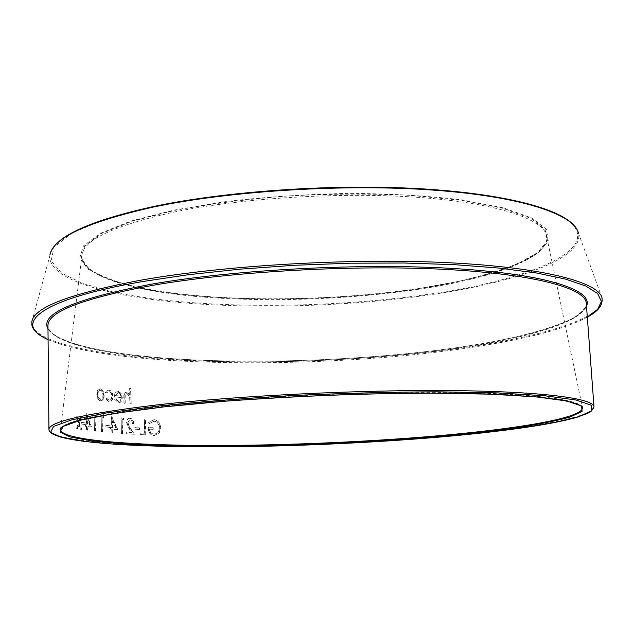 <?xml version="1.0" encoding="UTF-8"?>
<svg xmlns="http://www.w3.org/2000/svg" width="634" height="634" viewBox="0 0 634 634"><rect width="100%" height="100%" fill="white"/><g stroke="black" fill="none" stroke-linecap="round" stroke-linejoin="round"><path stroke-width="0.48" stroke-dasharray="3.17 2.38" d="M76.437 428.655L77.205 428.782L78.814 423.869L80.597 429.313L81.414 429.44L79.195 422.712L80.962 417.513L80.146 417.37L78.782 421.42L77.332 416.879L76.555 416.736L78.402 422.577L76.437 428.655L78.798 422.545L76.968 416.704L77.736 416.847L79.187 421.396L80.146 417.37M81.643 424.059L84.687 424.518L84.663 422.862L81.62 422.395L81.643 424.059L82.016 422.363L81.62 422.395M85.431 426.278L86.375 426.413L86.422 430.137L87.167 430.232L87.112 426.516L91.114 427.031L86.192 413.598L86.351 424.756L85.408 424.621L85.431 426.278L85.796 424.59L86.731 424.725L86.192 413.598M94.418 431.112L95.219 431.199L95.005 416.887L96.384 417.061L95.829 415.365L94.181 415.151L94.418 431.112L94.181 415.151M101.448 431.849L102.288 431.928L102.066 417.735L103.524 417.893L102.938 416.213L101.194 416.015L101.448 431.849L101.194 416.015M105.886 427.015L109.65 427.364L109.627 425.755L105.854 425.398L105.886 427.015L105.854 425.398M110.57 429.052L111.727 429.155L111.79 432.768L112.693 432.848L112.63 429.234L117.48 429.622L111.513 416.712L111.695 427.546L110.546 427.443L110.57 429.052L110.879 427.411L112.028 427.514L111.513 416.712M121.443 433.498L122.394 433.561L122.14 419.645L123.773 419.779L123.123 418.139L121.157 417.98L121.443 433.498L121.157 417.98M133.505 423.623L133.798 423.583C133.536 420.461 132.3 418.678 130.089 418.218L129.796 418.258C132.007 418.709 133.243 420.5 133.505 423.623L132.506 423.56L132.007 420.936L130.176 419.803L131.706 420.968L132.506 423.56M129.502 418.25C127.656 418.503 126.681 419.954 126.586 422.593L128.892 428.283L131.729 432.562L126.626 432.253L126.657 433.838L126.935 432.214L132.023 432.531L129.193 428.243L126.887 422.561C126.982 419.914 127.957 418.464 129.804 418.218M129.677 419.835L127.561 422.791L129.716 427.649L134.139 434.274L126.657 433.838M134.899 429.21L139.25 429.448L139.218 427.887L134.868 427.633L134.899 429.21L134.868 427.633M140.233 434.591L145.717 434.853L145.392 419.645L144.354 419.589L144.639 433.244L140.201 433.03L140.233 434.591L140.486 432.99L144.909 433.204L144.354 419.589M149.045 429.163L153 429.337L152.968 427.784L147.96 427.554C148.221 432.42 150.234 435.09 153.999 435.582L159.166 432.911L160.537 427.895C160.03 422.989 157.803 420.255 153.872 419.7L148.602 422.402L149.529 423.552L153.935 421.245C157.113 421.697 158.952 423.877 159.443 427.791C159.102 431.659 157.367 433.735 154.26 434.028L153.872 434.021C151.336 433.862 149.727 432.237 149.045 429.163L149.315 429.123C149.989 432.198 151.597 433.822 154.133 433.989L154.26 434.028M100.164 388.856L97.636 390.37L96.788 394.332C97.034 398.009 98.222 400.149 100.354 400.759L100.687 400.783C102.668 400.49 103.714 398.667 103.833 395.323L102.811 391.13L100.521 388.816L98.001 390.33L97.153 394.293C97.39 397.97 98.579 400.117 100.711 400.72L101.044 400.743C103.017 400.45 104.055 398.635 104.174 395.291L103.16 391.099L100.521 388.816M105.252 392.256L105.989 393.08L108.557 391.416C110.403 391.804 111.457 393.413 111.742 396.258C111.608 398.873 110.696 400.268 109.008 400.426L106.076 398.089L105.363 398.77L109.127 401.837C111.307 401.623 112.48 399.84 112.646 396.488C112.297 392.708 110.902 390.552 108.469 390.013L105.252 392.256L106.338 393.04L108.897 391.376C110.728 391.764 111.79 393.373 112.075 396.218C111.941 398.834 111.029 400.228 109.349 400.387L106.417 398.049L105.704 398.731L109.46 401.798C111.632 401.584 112.804 399.8 112.979 396.448C112.622 392.676 111.235 390.512 108.802 389.973L105.601 392.216M114.215 396.868L120.991 397.597C120.912 399.951 120.095 401.243 118.534 401.473L115.451 398.794L114.643 399.349L118.574 402.859C120.729 402.503 121.855 400.696 121.934 397.423L120.975 393.579L117.948 391.154L114.952 393.032L114.215 396.868L115.277 392.993L117.52 391.138M123.947 403.2L124.914 403.287L124.874 395.465L126.879 393.46L129.637 396.678L129.93 403.731L130.913 403.81L130.612 388.159L129.629 388.063L129.756 394.665L126.332 392.066C124.407 392.589 123.582 394.388 123.844 397.463L123.947 403.2L124.153 397.423C123.892 394.34 124.716 392.541 126.634 392.026L126.332 392.066M418.694 288.763C323.95 302.783 205.416 302.695 133.005 286.608L106.282 278.73L87.912 269.133L79.733 258.062L83.442 245.937L100.283 233.36L130.675 221.115L173.827 210.123L227.503 201.327C267.453 196.809 308.489 194.155 350.618 193.362C391.796 193.742 429.052 195.938 462.392 199.956L503.547 207.904L531.752 217.985L546.476 229.326L548.283 241.142L538.52 252.76C526.933 260.233 511.17 267.128 491.223 273.452C469.461 279.364 445.29 284.468 418.694 288.763M129.629 388.063L130.049 394.625L126.634 392.026M124.914 403.287L124.256 403.161M125.215 403.248L125.183 395.426L127.18 393.421L129.938 396.638L129.93 403.731M130.913 403.81L130.224 403.692M131.214 403.771L130.905 388.111L129.922 388.016M114.643 399.349L118.891 402.82C121.046 402.463 122.164 400.656 122.243 397.383L121.292 393.54L117.845 391.099M120.991 397.597L114.54 396.829M121.3 397.558L120.825 399.975L119.43 401.338L118.59 401.425L115.776 398.754L114.968 399.309M118.241 392.494L120.222 393.762L121.181 396.163L115.428 395.545L118.241 392.494L119.913 393.801L120.864 396.202L115.103 395.584L117.924 392.533M103.326 395.18C103.231 397.74 102.439 399.119 100.941 399.325L100.687 399.309C99.062 398.849 98.151 397.217 97.969 394.427C98.048 391.852 98.825 390.449 100.299 390.211L100.544 390.235C102.193 390.75 103.12 392.398 103.326 395.18L102.977 395.22C102.89 397.772 102.09 399.151 100.584 399.365L100.338 399.349C98.706 398.881 97.794 397.256 97.604 394.459C97.691 391.891 98.468 390.481 99.942 390.251L100.196 390.267C101.844 390.79 102.771 392.438 102.977 395.22M149.529 423.552L154.197 421.206C157.367 421.658 159.197 423.837 159.689 427.752C159.348 431.619 157.62 433.696 154.514 433.989M153 429.337L149.315 429.123M153.262 429.297L153.222 427.744L148.229 427.514C148.483 432.38 150.496 435.059 154.26 435.542L159.411 432.879L160.782 427.855C160.275 422.949 158.056 420.215 154.125 419.66L148.871 422.363L149.798 423.512M145.717 434.853L140.518 434.559M145.986 434.813L145.669 419.605L144.623 419.549M139.25 429.448L135.193 429.17M139.535 429.416L139.504 427.847L135.161 427.601M134.139 434.274L126.958 433.799M134.432 434.242L130.018 427.617L127.862 422.751L129.978 419.795M133.798 423.583L132.799 423.52M122.394 433.561L121.752 433.458M122.703 433.521L122.14 419.645M123.773 419.779L122.449 419.613M124.082 419.74L123.432 418.107L121.474 417.949M111.727 429.155L110.902 429.02M112.059 429.123L111.79 432.768M112.693 432.848L112.123 432.737M113.018 432.808L112.63 429.234M117.48 429.622L112.963 429.194M117.805 429.583L111.846 416.681M112.812 420.794L115.959 427.839L112.931 427.593L112.812 420.794L115.634 427.879L112.598 427.625L112.487 420.833M109.65 427.364L106.227 426.983M109.991 427.332L109.959 425.723L106.203 425.366M102.288 431.928L101.797 431.817M102.645 431.897L102.066 417.735M103.524 417.893L102.415 417.703M103.873 417.861L103.287 416.181L101.551 415.983M95.219 431.199L94.791 431.08M95.583 431.168L95.005 416.887M96.384 417.061L95.369 416.855M96.748 417.029L96.194 415.333L94.553 415.119M86.375 426.413L85.82 426.246M86.755 426.381L86.422 430.137M87.547 430.209L87.112 426.516M91.114 427.031L87.492 426.484M91.494 426.999L86.581 413.566M87.373 417.83L89.965 425.16L87.476 424.828L87.373 417.83L89.584 425.192L87.088 424.859L86.993 417.861M84.687 424.518L82.04 424.035M85.075 424.487L85.051 422.83L82.016 422.363M78.782 421.42L79.187 421.396M77.332 416.879L77.736 416.847M76.555 416.736L76.968 416.704M78.402 422.577L78.798 422.545M77.617 428.75L79.218 423.837L80.597 429.313M78.814 423.869L79.218 423.837M81.414 429.44L80.993 429.289M81.81 429.408L79.599 422.68L81.358 417.481L80.542 417.338M79.195 422.712L79.599 422.68M80.962 417.513L81.358 417.481M418.21 288.605L456.599 281.758C480.271 276.416 500.686 270.369 517.851 263.617L537.339 252.768L547.007 241.213L545.153 229.468L530.476 218.199L502.39 208.198L461.465 200.304L409.659 195.296C370.692 193.576 330.203 193.798 288.185 195.946C246.84 199.203 209.022 204.021 174.722 210.409L131.809 221.329L101.559 233.494L84.766 245.992L81.033 258.046L89.117 269.054C99.72 275.75 114.651 281.544 133.901 286.449C205.892 302.481 323.919 302.569 418.21 288.605M565.782 218.778C608.775 248.314 529.311 280.054 429.369 294.168C324.6 309.321 195.32 309.44 113.462 292.115L83.014 283.564L61.514 273.048L51.148 260.804L54.033 247.252L71.832 233.058L105.323 219.11L153.84 206.478M49.912 255.074C46.892 279.015 106.496 296.173 182.251 302.767C258.957 309.241 350.974 306.206 429.701 294.834C514.57 282.59 584.762 258.735 578.422 232.924L602.015 297.917C606.476 319.687 529.683 340.054 439.235 350.959C355.206 361.071 257.911 364.487 176.054 359.985C95.282 355.373 30.25 341.932 31.843 321.81L50.95 251.753M48.081 339.586C110.974 366.642 299.486 369.075 438.966 351.854C503.967 343.937 561.058 331.645 587.314 316.992M586.521 306.238C578.303 324.6 512.145 341.171 433.989 350.673C355.349 360.175 264.013 363.504 186.927 359.549C110.926 355.753 48.937 342.772 47.954 325.9C49.539 344.032 110.681 356.134 186.745 360.207C263.736 364.17 355.095 360.849 433.688 351.371C517.162 341.282 587.068 322.936 586.299 303.337L586.181 305.326C587.623 304.296 581.798 315.209 566.455 321.383C536.641 333.761 492.475 343.525 433.957 350.665C358.02 359.858 270.179 363.29 194.717 359.946C120.072 356.482 58.059 345.665 47.978 328.808M594.003 406.846C594.09 417.743 522.891 429.258 438.419 436.446C360.595 443.055 270.663 446.629 194.012 446.106C118.233 445.504 56.054 440.44 49.309 430.961M582.503 407.797C582.186 399.951 534.391 393.254 446.748 392.383C359.351 391.495 242.251 397.225 164.079 406.061C100.093 413.645 65.762 420.976 61.078 428.061M417.901 289.373C348.914 299.565 267.413 302.394 199.805 296.791C132.91 291.093 81.176 276.218 81.794 255.819C82.991 240.04 114.191 225.363 175.404 211.796C244.272 197.57 345.696 191.674 422.743 197.689C499.972 203.704 544.368 219.792 546.714 236.331C549.971 258.117 491.215 278.564 417.901 289.373M60.61 428.616L81.762 256.794C83.426 276.567 136.001 290.824 202.484 296.284C269.696 301.586 350.008 298.685 418.155 288.597C490.407 278.263 548.798 257.032 546.833 237.298L582.281 406.751M48.081 339.681C111.592 366.682 299.597 369.051 438.997 351.854C473.511 347.654 504.26 342.423 531.244 336.163C556.818 330.457 580.998 321.145 587.322 317.087M577.106 229.69L578.422 232.924"/><path stroke-width="0.95" d="M578.422 232.924C573.881 214.53 522.432 196.611 433.91 190.145C345.601 183.654 230.316 190.786 153.254 207.08C87.151 222.011 52.701 238.012 49.912 255.074M587.314 316.992L597.68 309.297L601.412 301.435L597.696 293.605L585.864 286.061L565.488 279.079L536.475 272.992L499.227 268.095L454.657 264.687L404.262 263.007L350.031 263.197L294.311 265.289L239.604 269.204L188.298 274.72L142.476 281.559C36.994 299.866 12.466 324.489 48.081 339.586M48.081 339.681C31.779 332.43 31.914 324.608 31.89 325.29L31.843 321.81C33.586 307.442 70.223 293.502 141.762 280.006C225.371 265.226 352.187 257.903 448.27 262.698C544.614 267.469 598.758 282.415 602.015 297.917C603.069 305.017 598.171 311.405 587.322 317.087M586.299 303.337C585.784 288.573 536.34 274.205 445.512 269.418C354.953 264.624 233.684 271.304 153.325 285.221C82.499 298.384 47.376 311.944 47.954 325.9L48.945 429.686C48.39 421.943 84.076 413.717 156.004 405.015C237.623 395.711 360.833 389.648 452.502 390.607C544.44 391.543 593.987 398.635 594.003 406.846L586.299 303.337M47.978 328.808C39.673 313.751 74.55 298.796 152.612 283.969C236.878 269.276 365.866 262.753 457.7 268.753C549.86 274.72 593.709 290.721 586.521 306.238M156.725 406.22L106.496 412.932L71.88 419.827L53.533 426.413L50.593 432.333L61.268 437.341L83.355 441.319L114.588 444.22C198.482 449.585 330.425 446.296 438.118 437.198L482.236 432.927C509.688 429.757 533.693 426.325 554.259 422.624L578.263 416.871L591.348 410.975L591.268 405.237L576.124 400.022L544.82 395.767L497.65 392.898L436.747 391.804C390.465 392.026 342.162 393.294 291.846 395.6C242.362 398.461 197.325 401.996 156.725 406.22M49.309 430.961L48.945 429.686C49.824 440.59 109.619 445.742 187.014 446.772C264.949 447.556 358.004 443.982 438.126 437.198C498.173 432.039 550.518 424.978 577.019 417.259L587.948 413.186L591.506 410.975L594.003 406.846M61.078 428.061L60.484 429.678C61.553 439.259 120.317 444.6 194.147 445.377C268.84 446.082 357.877 442.611 434.361 436.097C515.49 429.17 583.034 418.139 582.503 407.797L582.281 406.751M434.75 436.826C330.298 445.686 201.755 448.872 120.951 443.61L90.963 440.781L69.93 436.913L60.008 432.055L63.265 426.341L81.342 420.001L114.96 413.384L163.421 406.957L224.238 401.259C269.696 397.978 316.406 395.568 364.376 394.023L432 393.151L490.565 394.166L536.118 396.884L566.582 400.942L581.584 405.926L582.083 411.434L569.823 417.117C556.137 420.889 538.02 424.495 515.458 427.918C491.033 431.199 464.128 434.171 434.75 436.826M153.84 206.478C220.957 192.364 317.174 184.827 399.475 187.791C481.856 190.786 542.823 203.435 565.782 218.778M50.95 251.753C57.781 235.277 92.001 220.196 153.626 206.502M60.61 428.616L60.238 429.511C62.148 422.482 96.55 414.961 163.445 406.957C262.706 395.648 421.396 390.203 507.018 394.895L539.399 397.201L562.929 400.26L577.415 403.906L582.337 406.814L582.503 407.797M153.745 206.478C228.509 190.675 339.277 183.432 426.389 189.106C513.73 194.868 567.549 211.304 577.106 229.69"/></g></svg>
